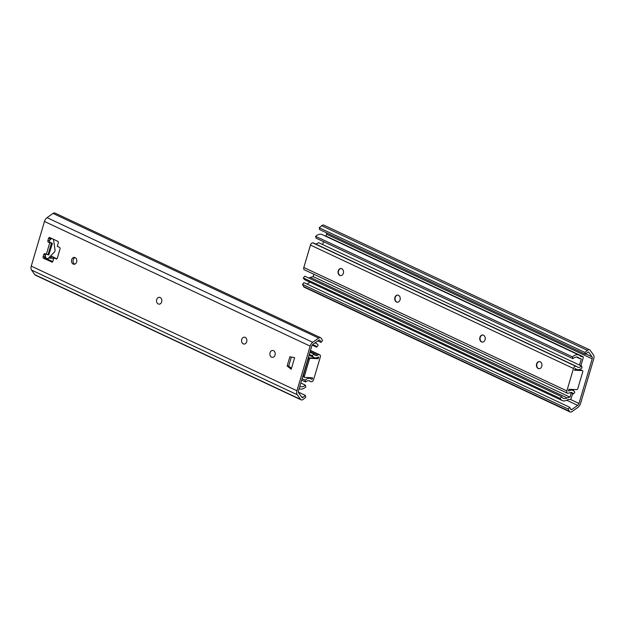 <?xml version="1.0" encoding="UTF-8"?>
<svg xmlns="http://www.w3.org/2000/svg" width="625" height="625" viewBox="0 0 625 625"><rect width="100%" height="100%" fill="white"/><g stroke="black" fill="none" stroke-linecap="round" stroke-linejoin="round"><path stroke-width="0.94" d="M585.367 354.273L584.93 352.43L319.234 227.766L319.672 229.617L585.367 354.273L587.797 352.227A1.227 0.742 -64.9 0 1 588.539 352.039A1.227 0.742 -64.9 0 1 588.727 352.195L592.055 356.844A2.453 1.484 -64.9 0 1 592.195 358.82L326.5 234.156L325.93 236.086M592.195 358.82L578.969 403.453A2.453 1.484 -64.9 0 1 577.68 405.367L571.727 409.594A1.227 0.742 -64.9 0 1 571.07 409.711A1.227 0.742 -64.9 0 1 570.836 409.484L569.664 407.266L303.969 282.609L302.469 284.375L568.156 409.031L569.336 411.242L303.641 286.586L302.469 284.375M584.93 352.43L587.359 350.375A3.688 2.227 -64.9 0 1 589.578 349.812A3.688 2.227 -64.9 0 1 590.148 350.297L593.469 354.938A4.914 2.969 -64.9 0 1 593.75 358.891L580.531 403.523A4.914 2.969 -64.9 0 1 577.953 407.344L571.992 411.57A3.688 2.227 -64.9 0 1 570.023 411.938A3.688 2.227 -64.9 0 1 569.336 411.242M570.023 411.938L304.336 287.273A3.688 2.227 -64.9 0 1 303.641 286.586M319.234 227.766L321.672 225.719A3.688 2.227 -64.9 0 1 323.891 225.156L589.578 349.812M326.5 234.156A2.453 1.484 115.1 0 0 326.617 232.875M309.906 282.18L307.18 284.117M569.664 407.266L568.156 409.031M579.492 365.07L581.289 358.992L578.93 358A8.305 5.023 115.1 0 0 578.008 357.336A8.305 5.023 115.1 0 0 572.914 358.672L316.078 238.164L315.617 236.344A10.766 6.508 -64.9 0 1 322.211 234.602L579.055 355.109A10.766 6.508 115.1 0 0 572.453 356.844L315.617 236.344M323.516 241.656L322.656 244.563M572.594 393.672L571.172 398.477A1.227 0.742 115.1 0 1 569.906 399.57A6.141 3.711 -64.9 0 0 567.219 399.977A10.766 6.508 115.1 0 1 562.219 400.555A10.766 6.508 115.1 0 1 560.133 398.43L561.656 396.695A8.305 5.023 115.1 0 0 563.258 398.336A8.305 5.023 115.1 0 0 567.117 397.883L569.992 397.125L313.156 276.617L310.281 277.383A8.305 5.023 -64.9 0 1 308.711 278.016M569.992 397.125L571.211 393.023M572.109 389.984L572.273 389.445M313.859 274.25L313.156 276.617M574.945 369.797A2.703 1.633 -64.9 0 1 575.461 368.812M561.656 396.695L304.812 276.188L303.297 277.93L560.133 398.43M576.781 369.883L577.711 369.648M580.875 365.719L583.227 357.773A1.227 0.742 115.1 0 0 582.969 356.633A1.227 0.742 115.1 0 0 582.633 356.602A6.141 3.711 -64.9 0 1 580.938 356.461A6.141 3.711 -64.9 0 1 580.25 355.969A10.766 6.508 115.1 0 0 579.055 355.109M573.484 390.672L573.828 389.516M325.508 236.148A6.141 3.711 115.1 0 0 325.797 236.102A1.227 0.742 -64.9 0 1 326.133 236.125L582.969 356.633M562.219 400.555L305.383 280.055A10.766 6.508 -64.9 0 1 303.297 277.93M572.453 356.844L572.914 358.672M312.328 355.695L313.867 354A6.141 3.711 -64.9 0 0 315.117 355.328A6.141 3.711 -64.9 0 0 317.719 355.133A6.141 3.711 115.1 0 1 319.422 354.719A2.453 1.484 115.1 0 1 319.781 354.805A2.453 1.484 115.1 0 1 320.297 357.102L313.656 379.508A2.453 1.484 115.1 0 1 311.414 381.75A6.141 3.711 115.1 0 1 310.516 381.539A6.141 3.711 115.1 0 1 310 381.195A6.141 3.711 -64.9 0 0 309.477 380.859A6.141 3.711 -64.9 0 0 305.586 381.961L305.078 380.172A8.594 5.195 -64.9 0 1 310.523 378.633A8.594 5.195 -64.9 0 1 311.25 379.109L312.102 379.445L312.594 377.766L304.805 377.414A1.227 0.742 -64.9 0 1 304.625 377.375A1.227 0.742 -64.9 0 1 304.367 376.227L309.328 359.477A1.227 0.742 -64.9 0 1 310.453 358.352L309.391 357.859L317.18 358.203L318.242 358.703L318.734 357.031L317.711 357.281A8.594 5.195 -64.9 0 1 314.07 357.555A8.594 5.195 -64.9 0 1 312.328 355.695L309.328 354.289M309.391 357.859A1.227 0.742 115.1 0 0 308.266 358.977L303.305 375.727A1.227 0.742 115.1 0 0 303.562 376.875A1.227 0.742 115.1 0 0 303.742 376.914M318.242 358.703L310.453 358.352M305.078 380.172L302.078 378.766M313.867 354L309.961 352.164M305.586 381.961L301.68 380.125M241.734 339.453A3.438 2.656 92.6 0 1 246.289 338.391A3.438 2.656 92.6 0 1 244.625 344A3.438 2.656 92.6 0 1 241.734 339.453M298.383 392.125L305.328 395.383L302.898 397.438A1.227 0.742 -64.9 0 1 302.156 397.617A1.227 0.742 -64.9 0 1 301.969 397.461L298.641 392.812A2.453 1.484 -64.9 0 1 298.5 390.844L311.727 346.203A2.453 1.484 -64.9 0 1 313.016 344.297L318.969 340.07A1.227 0.742 -64.9 0 1 319.625 339.945A1.227 0.742 -64.9 0 1 319.852 340.18L321.031 342.391L317.82 340.883M291.359 357.055L288.688 366.078L291.492 368.305M75.102 257.586A3.438 2.656 -87.4 0 0 73.078 260.781A3.438 2.656 -87.4 0 0 74.805 264.148M52.203 243.281L49.758 242.797L46.336 254.352L45.008 253.727A1.227 0.945 -87.4 0 0 43.781 254.469L45.336 254.539A1.227 0.945 92.6 0 1 45.625 254.016M45.336 254.539L44.656 256.844L43.094 256.773L43.781 254.469M43.094 256.773A1.227 0.945 -87.4 0 0 43.641 258.344L45.195 258.414A1.227 0.945 92.6 0 1 44.656 256.844M45.195 258.414L52.547 261.867M56.656 258.945L53.859 257.883L57.016 258.703M56.078 258.922A1.227 0.945 -87.4 0 0 57.305 258.18L60.039 248.938A1.227 0.945 -87.4 0 0 59.5 247.367L57.281 246.328L58.312 242.867A1.227 0.945 -87.4 0 0 57.766 241.289L49.797 237.555A1.227 0.945 -87.4 0 0 48.57 238.289L50.125 238.359A1.227 0.945 92.6 0 1 50.414 237.844L52.227 238.695M50.125 238.359L49.445 240.672L47.883 240.602A1.227 0.945 -87.4 0 0 48.43 242.172L50.094 242.25M49.586 241.883A1.227 0.945 92.6 0 1 49.445 240.672M275.039 355.07A3.438 2.656 92.6 0 1 270.484 356.133A3.438 2.656 92.6 0 1 272.148 350.523A3.438 2.656 92.6 0 1 275.039 355.07M161.672 301.883A3.438 2.656 92.6 0 1 157.125 302.945A3.438 2.656 92.6 0 1 158.781 297.336A3.438 2.656 92.6 0 1 161.672 301.883M46.336 254.352L49.031 254.844M49.758 242.797L48.43 242.172M52.188 262.109L43.641 258.344M47.883 240.602L48.57 238.289M51.609 262.086A1.227 0.945 -87.4 0 0 52.836 261.344L53.859 257.883M305.328 395.383L305.766 397.234L303.328 399.281A3.688 2.227 -64.9 0 1 301.109 399.844A3.688 2.227 -64.9 0 1 300.547 399.367L297.219 394.719A4.914 2.969 -64.9 0 1 296.945 390.773L310.164 346.133A4.914 2.969 -64.9 0 1 312.742 342.312L318.695 338.086A3.688 2.227 -64.9 0 1 320.664 337.727A3.688 2.227 -64.9 0 1 321.359 338.414L322.531 340.625L321.031 342.391M296.945 390.773L31.25 266.109L44.469 221.477L310.164 346.133M76.648 261.992A3.438 2.656 92.6 0 1 74.016 264.266A3.438 2.656 92.6 0 1 71.516 260.711A3.438 2.656 92.6 0 1 74.328 257.398A3.438 2.656 92.6 0 1 76.648 261.992M291.219 369.242L287.133 366.008L289.867 356.766L294.641 357.688L291.219 369.242M287.133 366.008L288.688 366.078M31.25 266.109A4.914 2.969 115.1 0 0 31.531 270.062L297.219 394.719M301.109 399.844L35.422 275.188A3.688 2.227 -64.9 0 1 34.852 274.703L31.531 270.062M312.742 342.312L47.047 217.656A4.914 2.969 115.1 0 0 44.469 221.477M47.047 217.656L53.008 213.43A3.688 2.227 -64.9 0 1 54.977 213.063L320.664 337.727M50.211 242.344L52.422 243.383L48.781 254.836M45.25 254.828L45.516 256.656A2.453 1.898 -87.4 0 0 47.266 258.609A2.453 1.898 -87.4 0 0 48.531 258.07L54.297 252.227A2.453 1.898 -87.4 0 0 55.016 249.805L53.695 240.633A2.453 1.898 -87.4 0 0 52.602 238.867M52.422 238.789A2.453 1.898 -87.4 0 0 51.938 238.68A2.453 1.898 -87.4 0 0 50.68 239.219L49.531 240.383M299.859 386.266A8.305 5.023 115.1 0 0 300.289 386.508A8.305 5.023 115.1 0 0 305.383 385.172L300.82 383.031M314.922 342.945A10.766 6.508 115.1 0 1 316.078 343.281A10.766 6.508 115.1 0 1 318.164 345.406L316.641 347.148L312.742 345.32M316.641 347.148A8.305 5.023 115.1 0 0 315.031 345.508A8.305 5.023 115.1 0 0 311.977 345.562M299.242 388.734L299.141 388.688A10.766 6.508 115.1 0 0 299.242 388.734A10.766 6.508 115.1 0 0 305.844 387L305.383 385.172M341.109 268.523A3.562 2.75 -87.4 0 0 338.359 271.961A3.562 2.75 -87.4 0 0 340.789 275.625M343.359 273.273A3.562 2.75 92.6 0 1 340.633 275.625A3.562 2.75 92.6 0 1 338.047 271.945A3.562 2.75 92.6 0 1 340.953 268.508A3.562 2.75 92.6 0 1 343.359 273.273M575.734 366.242A2.453 1.484 115.1 0 0 573.492 368.484L566.859 390.898A2.453 1.484 115.1 0 0 567.375 393.188L304.336 269.781A2.453 1.484 -64.9 0 1 303.82 267.484L310.461 245.07A2.453 1.484 -64.9 0 1 312.703 242.836L575.734 366.242A6.141 3.711 115.1 0 1 576.633 366.461A6.141 3.711 115.1 0 1 577.156 366.797A6.141 3.711 -64.9 0 0 577.672 367.141A6.141 3.711 -64.9 0 0 581.562 366.039L582.07 367.82A8.594 5.195 -64.9 0 1 576.633 369.359A8.594 5.195 -64.9 0 1 575.906 368.891L575.055 368.555L574.555 370.234L582.352 370.578A1.227 0.742 -64.9 0 1 582.523 370.625A1.227 0.742 -64.9 0 1 582.781 371.773L577.82 388.523A1.227 0.742 -64.9 0 1 576.703 389.641L568.914 389.289L568.414 390.969L569.438 390.719A8.594 5.195 -64.9 0 1 573.078 390.445A8.594 5.195 -64.9 0 1 574.82 392.305L573.281 393.992L570.219 392.562M539.492 361.602A3.562 2.75 -87.4 0 0 536.922 363.953A3.562 2.75 -87.4 0 0 539.172 368.711M536.609 363.945A3.562 2.75 92.6 0 1 539.336 361.586A3.562 2.75 92.6 0 1 541.93 365.273A3.562 2.75 92.6 0 1 539.016 368.703A3.562 2.75 92.6 0 1 536.609 363.945M482.812 335.008A3.562 2.75 -87.4 0 0 480.242 337.359A3.562 2.75 -87.4 0 0 482.492 342.109M479.93 337.352A3.562 2.75 92.6 0 1 482.656 334.992A3.562 2.75 92.6 0 1 485.242 338.68A3.562 2.75 92.6 0 1 482.336 342.109A3.562 2.75 92.6 0 1 479.93 337.352M397.789 295.117A3.562 2.75 -87.4 0 0 395.219 297.469A3.562 2.75 -87.4 0 0 397.469 302.219M394.906 297.461A3.562 2.75 92.6 0 1 397.633 295.102A3.562 2.75 92.6 0 1 400.227 298.789A3.562 2.75 92.6 0 1 397.312 302.219A3.562 2.75 92.6 0 1 394.906 297.461M581.609 370.234A1.227 0.742 115.1 0 0 581.461 370.125A1.227 0.742 115.1 0 0 581.281 370.086L582.352 370.578M574.688 369.789L581.281 370.086M567.375 393.188A2.453 1.484 115.1 0 0 567.727 393.281A6.141 3.711 115.1 0 0 569.438 392.867A6.141 3.711 -64.9 0 1 572.039 392.664A6.141 3.711 -64.9 0 1 573.281 393.992M312.703 242.836A6.141 3.711 -64.9 0 1 313.602 243.047L576.633 366.461M315.492 243.938A6.141 3.711 115.1 0 0 318.523 242.625L581.562 366.039M570.477 399.469L578.969 403.453M587.359 350.375L321.672 225.719M585.797 353.906L592.055 356.844M588.727 352.195L588.297 352M577.68 405.367L566.742 400.234M571.727 409.594L570.625 409.07M578.93 358L576.906 357.047M567.117 397.883L310.281 277.383M582.633 356.602L325.797 236.102M304.367 376.227L303.305 375.727M308.266 358.977L309.328 359.477M310 381.195L308.883 380.68M319.422 354.719L310.445 350.508M317.719 355.133L310.133 351.578M48 254.797L51.422 243.25M300.547 399.367L34.852 274.703M318.695 338.086L53.008 213.43M319.852 340.18L319.297 339.914M302.898 397.438L301.469 396.766M48.531 258.07L52.211 258.234M52.742 261.586L44.672 257.797M49.578 257L53.57 258.875M54.445 257.906L50.508 256.062M57.82 241.32L56.633 240.766M50.719 255.852L55.172 257.938M573.492 368.484L310.461 245.07M303.82 267.484L566.859 390.898M569.438 390.719L568.602 390.328M579.891 358.688L576.391 357.047M303.562 376.875L304.625 377.375M314.07 357.555L309.062 355.203M310.523 378.633L308.25 377.57M310.516 381.539L308.617 380.648M319.781 354.805L310.469 350.438M316.078 343.281L315.094 342.82M581.461 370.125L582.523 370.625M573.078 390.445L570.805 389.375M576.633 369.359L575.039 368.609"/></g></svg>
